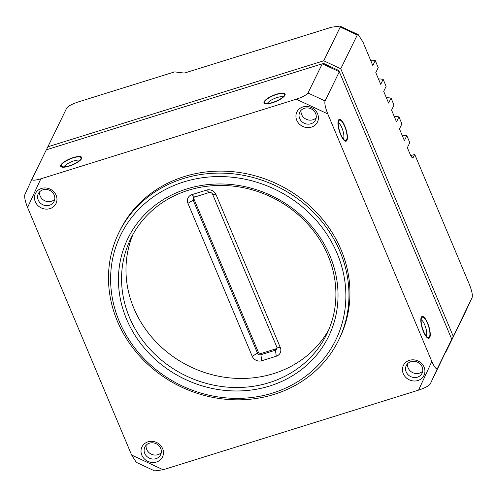 <?xml version="1.0" encoding="UTF-8"?>
<svg xmlns="http://www.w3.org/2000/svg" width="497" height="497" viewBox="0 0 497 497"><rect width="100%" height="100%" fill="white"/><g stroke="black" fill="none" stroke-linecap="round" stroke-linejoin="round"><path stroke-width="0.75" d="M338.327 122.728A8.772 2.64 -107.3 0 1 341.88 127.76A8.772 2.64 -107.3 0 1 343.526 138.8A8.772 2.64 -107.3 0 1 343.402 139.011M340.594 134.594A11.437 3.442 -107.3 0 1 338.426 120.268A11.437 3.442 -107.3 0 1 344.788 126.008A11.437 3.442 -107.3 0 1 347.422 137.346A11.437 3.442 -107.3 0 1 344.887 140.98A11.437 3.442 -107.3 0 1 340.594 134.594M267.479 103.469A8.772 2.541 157.2 0 1 267.548 103.308A8.772 2.541 157.2 0 1 277.146 97.524A8.772 2.541 157.2 0 1 283.073 96.915M272.455 102.767A11.437 3.311 157.2 0 1 264.895 103.618A11.437 3.311 157.2 0 1 266.23 99.412A11.437 3.311 157.2 0 1 276.649 94.181A11.437 3.311 157.2 0 1 284.986 95.175A11.437 3.311 157.2 0 1 272.455 102.767M64.132 166.868A8.772 2.541 157.2 0 1 64.206 166.7A8.772 2.541 157.2 0 1 73.804 160.916A8.772 2.541 157.2 0 1 79.725 160.307M69.108 166.16A11.437 3.311 157.2 0 1 61.547 167.011A11.437 3.311 157.2 0 1 62.883 162.805A11.437 3.311 157.2 0 1 73.301 157.574A11.437 3.311 157.2 0 1 81.638 158.568A11.437 3.311 157.2 0 1 69.108 166.16M118.826 232.782L119.802 230.782A122.318 111.129 26 0 1 184.337 176.553A122.318 111.129 26 0 1 316.03 211.933A122.318 111.129 26 0 1 339.606 338.171L338.631 340.165A122.318 111.129 -154 0 0 340.085 251.755A122.318 111.129 -154 0 0 183.362 178.547A122.318 111.129 -154 0 0 118.826 232.782A122.318 111.129 -154 0 0 117.373 321.186A122.318 111.129 -154 0 0 274.095 394.394A122.318 111.129 -154 0 0 338.631 340.165M119.305 321.435A119.659 108.713 -154 0 0 272.623 393.052A119.659 108.713 -154 0 0 337.177 253.513A119.659 108.713 -154 0 0 183.859 181.896A119.659 108.713 -154 0 0 119.305 321.435M327.983 255.533A109.023 99.046 26 0 1 326.684 334.332A109.023 99.046 26 0 1 269.163 382.665A109.023 99.046 26 0 1 129.475 317.415A109.023 99.046 26 0 1 130.773 238.616A109.023 99.046 26 0 1 188.295 190.283A109.023 99.046 26 0 1 327.983 255.533M329.915 255.775A111.682 101.463 26 0 1 269.666 386.014A111.682 101.463 26 0 1 126.567 319.167A111.682 101.463 26 0 1 186.816 188.935A111.682 101.463 26 0 1 329.915 255.775M133.109 234.155A109.023 99.046 -154 0 0 158.127 344.036A109.023 99.046 -154 0 0 273.586 373.62A109.023 99.046 -154 0 0 328.772 329.747M155.983 458.669A8.772 7.971 -154 0 0 160.612 454.774A8.772 7.971 -154 0 0 160.717 448.431A8.772 7.971 -154 0 0 149.473 443.181A8.772 7.971 -154 0 0 144.844 447.07A8.772 7.971 -154 0 0 144.739 453.413A8.772 7.971 -154 0 0 155.983 458.669M141.831 455.165A11.437 10.387 -154 0 0 156.48 462.011A11.437 10.387 -154 0 0 162.649 448.679A11.437 10.387 -154 0 0 148 441.833A11.437 10.387 -154 0 0 141.831 455.165M146.13 445.231A8.772 7.971 -154 0 0 157.934 454.674A8.772 7.971 -154 0 0 161.276 452.624M35.318 201.782A11.437 10.387 -154 0 0 49.967 208.622A11.437 10.387 -154 0 0 56.136 195.29A11.437 10.387 -154 0 0 41.481 188.45A11.437 10.387 -154 0 0 35.318 201.782M38.226 200.03A8.772 7.971 -154 0 0 46.078 205.64A8.772 7.971 -154 0 0 54.098 201.391A8.772 7.971 -154 0 0 54.204 195.048A8.772 7.971 -154 0 0 46.345 189.438A8.772 7.971 -154 0 0 38.325 193.687A8.772 7.971 -154 0 0 38.226 200.03M54.757 199.241A8.772 7.971 26 0 1 51.421 201.285A8.772 7.971 26 0 1 40.176 196.035A8.772 7.971 26 0 1 39.617 191.842M310.911 123.772A8.772 7.971 -154 0 0 315.545 119.883A8.772 7.971 -154 0 0 315.645 113.54A8.772 7.971 -154 0 0 304.406 108.29A8.772 7.971 -154 0 0 299.772 112.179A8.772 7.971 -154 0 0 299.672 118.522A8.772 7.971 -154 0 0 310.911 123.772M296.759 120.274A11.437 10.387 -154 0 0 311.414 127.12A11.437 10.387 -154 0 0 317.583 113.788A11.437 10.387 -154 0 0 302.928 106.942A11.437 10.387 -154 0 0 296.759 120.274M301.064 110.334A8.772 7.971 -154 0 0 312.861 119.783A8.772 7.971 -154 0 0 316.204 117.733M403.272 373.663A11.437 10.387 -154 0 0 417.927 380.503A11.437 10.387 -154 0 0 424.096 367.171A11.437 10.387 -154 0 0 409.441 360.331A11.437 10.387 -154 0 0 403.272 373.663M406.186 371.911A8.772 7.971 -154 0 0 414.038 377.515A8.772 7.971 -154 0 0 422.059 373.272A8.772 7.971 -154 0 0 422.158 366.929A8.772 7.971 -154 0 0 414.305 361.319A8.772 7.971 -154 0 0 406.285 365.568A8.772 7.971 -154 0 0 406.186 371.911M407.577 363.723A8.772 7.971 -154 0 0 408.136 367.917A8.772 7.971 -154 0 0 419.375 373.166A8.772 7.971 -154 0 0 422.717 371.122M423.438 331.673A11.437 3.442 -107.3 0 1 421.27 317.347A11.437 3.442 -107.3 0 1 427.637 323.087A11.437 3.442 -107.3 0 1 430.265 334.425A11.437 3.442 -107.3 0 1 427.731 338.059A11.437 3.442 -107.3 0 1 423.438 331.673M421.17 319.807A8.772 2.64 -107.3 0 1 424.724 324.839A8.772 2.64 -107.3 0 1 426.37 335.879A8.772 2.64 -107.3 0 1 426.246 336.09M308.003 93.001L325.044 100.959C324.423 103.401 325.33 107.712 327.765 113.906L431.825 361.462C434.44 367.277 436.323 369.594 437.472 368.42L430.303 383.926C428.762 385.939 424.854 388.002 418.567 390.126L163.134 469.752L154.66 470.92L136.302 462.347L131.649 455.047L27.583 207.491C25.154 201.297 24.247 196.98 24.862 194.538L32.038 179.038C31.808 180.641 34.74 180.566 40.841 178.827L296.274 99.201C302.561 97.077 306.469 95.014 308.003 93.001L322.28 63.79L46.308 149.821L32.038 179.038M32.025 179.063L24.862 194.538M322.28 63.79L339.314 71.748L451.742 339.209L430.303 383.926M325.044 100.959L339.314 71.748M437.472 368.42L451.742 339.209M276.301 356.225L261.776 360.747A7.443 6.765 26 0 1 252.234 356.293L187.934 203.323A7.443 6.765 26 0 1 191.948 194.644L206.472 190.115A7.443 6.765 26 0 1 216.015 194.569L280.314 347.54A7.443 6.765 26 0 1 276.301 356.225L275.4 350.199L260.875 354.728A2.659 2.417 26 0 1 257.471 353.137L193.165 200.167A2.659 2.417 26 0 1 194.6 197.067L209.125 192.538A2.659 2.417 26 0 1 212.536 194.128L276.835 347.099A2.659 2.417 26 0 1 275.4 350.199L276.083 348.801A2.659 2.417 -154 0 0 277.022 348.26M276.083 348.801L261.559 353.33L260.875 354.728L261.776 360.747M193.668 197.607A2.659 2.417 -154 0 0 193.849 198.769L258.154 351.739A2.659 2.417 -154 0 0 261.559 353.33M427.488 323.385A10.636 3.206 -107.3 0 1 428.706 337.531A10.636 3.206 -107.3 0 1 423.587 331.375A10.636 3.206 -107.3 0 1 422.369 317.223A10.636 3.206 -107.3 0 1 427.488 323.385M272.604 102.463A10.636 3.081 157.2 0 1 264.746 102.593A10.636 3.081 157.2 0 1 276.506 94.48A10.636 3.081 157.2 0 1 284.359 94.349A10.636 3.081 157.2 0 1 272.604 102.463M344.645 126.306A10.636 3.206 -107.3 0 1 345.856 140.458A10.636 3.206 -107.3 0 1 340.743 134.296A10.636 3.206 -107.3 0 1 339.526 120.15A10.636 3.206 -107.3 0 1 344.645 126.306M69.257 165.861A10.636 3.081 157.2 0 1 61.398 165.986A10.636 3.081 157.2 0 1 73.158 157.872A10.636 3.081 157.2 0 1 81.011 157.742A10.636 3.081 157.2 0 1 69.257 165.861M269.666 386.014A111.682 101.463 26 0 1 149.423 353.702A111.682 101.463 26 0 1 127.897 238.448A111.682 101.463 26 0 1 186.816 188.935A111.682 101.463 26 0 1 307.059 221.24A111.682 101.463 26 0 1 328.592 336.494A111.682 101.463 26 0 1 269.666 386.014M338.364 71.301L338.761 70.493L339.283 71.73M323.317 64.275L323.715 63.467L338.761 70.493M322.441 63.864L323.715 63.467M410.746 155.648L414.722 154.405L413.262 157.4A5.318 1.603 -107.3 0 1 412.87 157.785A5.318 1.603 -107.3 0 1 410.311 154.704L407.354 147.665L409.789 142.676L406.832 135.638L404.098 135.29A5.318 1.541 -22.8 0 0 402.216 135.445M357.268 34.995L340.234 27.037L323.74 60.796L340.774 68.754L357.268 34.995L358.262 34.653L362.916 41.953L372.831 65.554L375.272 60.559L378.229 67.598L375.794 72.593L380.721 84.322L383.162 79.327L386.119 86.366L383.684 91.361L388.611 103.09L391.052 98.102L394.009 105.134L391.574 110.129L396.5 121.858L398.942 116.87L401.899 123.908L399.464 128.897L404.39 140.626L406.832 135.638M398.942 116.87L396.208 116.522A5.318 1.541 -22.8 0 0 394.326 116.677M391.052 98.102L388.319 97.754A5.318 1.541 -22.8 0 0 386.436 97.909M383.162 79.327L380.429 78.986A5.318 1.541 -22.8 0 0 378.546 79.135M375.272 60.559L372.539 60.218A5.318 1.541 -22.8 0 0 370.656 60.367M340.234 27.037L339.905 26.08L331.424 27.248L185.344 72.786A2.659 0.77 157.2 0 1 183.778 73.028L174.677 71.879L78.433 101.885C72.146 104.003 68.238 106.072 66.697 108.079L46.401 149.796M464.987 312.917L472.138 297.467L445.946 351.746M464.962 312.973L446.033 351.721M340.774 68.754L453.208 336.214M47.768 146.826L323.74 60.796M464.975 312.948L472.15 297.442C472.753 295.032 471.846 290.714 469.416 284.52L414.722 154.405M163.134 469.752L131.649 455.047M27.583 207.491L40.841 178.827M296.274 99.201L327.765 113.906M431.825 361.462L418.567 390.126M258.154 351.739L257.471 353.137L252.234 356.293M193.849 198.769L193.165 200.167L187.934 203.323M191.948 194.644L194.6 197.067M206.472 190.115L209.125 192.538M216.015 194.569L212.536 194.128M280.314 347.54L276.835 347.099M413.262 157.4L412.33 157.692M427.495 337.91L428.706 337.531M421.164 317.602L422.369 317.223M265.218 103.711L264.746 102.593M284.831 95.474L284.359 94.349M344.651 140.831L345.856 140.458M338.32 120.522L339.526 120.15M61.87 167.11L61.398 165.986M81.483 158.866L81.011 157.742M358.262 34.653L339.905 26.08"/></g></svg>
